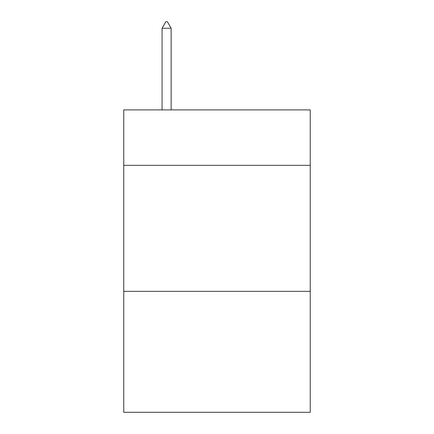 <?xml version="1.0" encoding="UTF-8"?>
<svg xmlns="http://www.w3.org/2000/svg" width="434" height="434" viewBox="0 0 434 434"><rect width="100%" height="100%" fill="white"/><g stroke="black" fill="none" stroke-linecap="round" stroke-linejoin="round"><path stroke-width="0.65" d="M310.239 165.338L310.239 109.9L123.761 109.9L123.761 165.338L310.239 165.338L310.239 412.3L123.761 412.3L123.761 165.338M310.239 291.339L123.761 291.339M171.137 28.253L167.356 21.7L165.842 21.7L162.066 28.253L171.137 28.253L171.137 109.9M162.066 28.253L162.066 109.9"/></g></svg>
